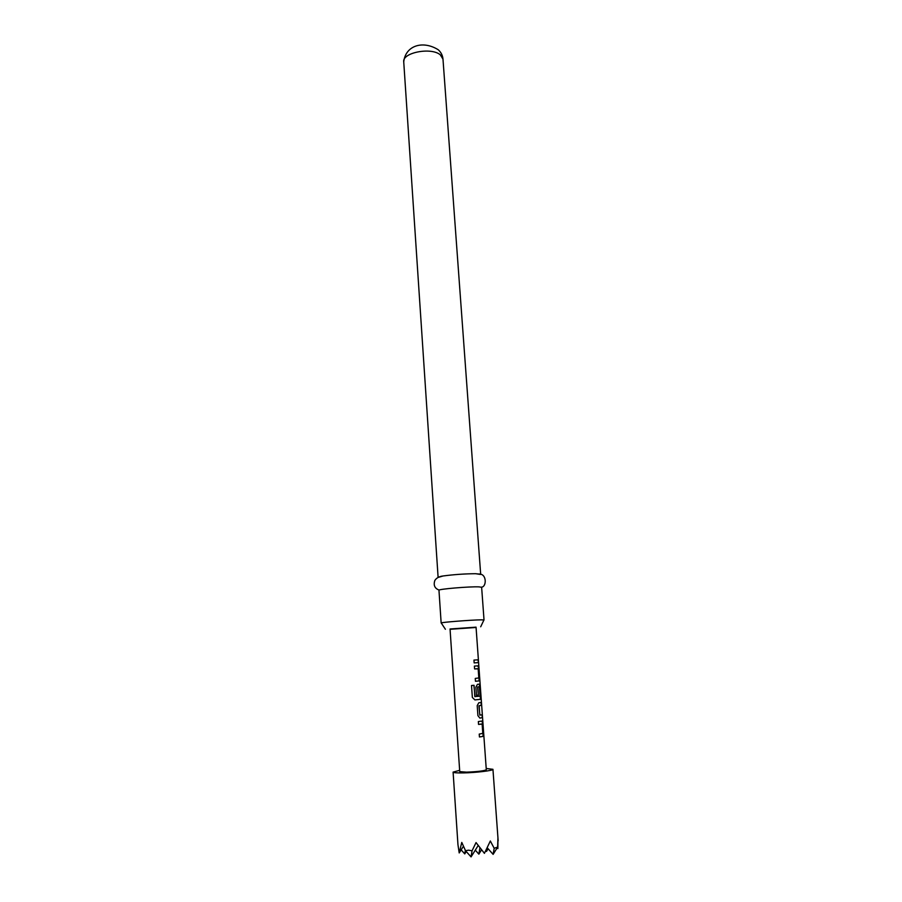 <?xml version="1.0" encoding="UTF-8"?>
<svg xmlns="http://www.w3.org/2000/svg" width="902" height="902" viewBox="0 0 902 902"><rect width="100%" height="100%" fill="white"/><g stroke="black" fill="none" stroke-linecap="round" stroke-linejoin="round"><path stroke-width="1.35" d="M478.579 662.384L476.053 627.161L450.042 628.987L459.738 771.616L466.56 772.157C477.575 771.706 484.148 770.906 486.302 769.767L478.579 662.384M486.212 768.481L492.943 769.316C493.676 770.545 475.895 772.721 463.278 772.913C456.784 773.014 453.39 772.743 453.097 772.101L459.648 770.331M453.097 772.101L457.957 844.678L459.197 852.942L461.779 842.423L465.511 850.699L468.578 850.18L472.062 850.8L476.042 842.581L484.419 853.348L490.338 840.991L494.183 848.297L497.645 847.068L497.915 838.42L497.87 848.568L497.194 847.812M478.342 721.555L481.972 721.036L482.818 723.528L483.077 736.393L479.436 736.979L479.233 734.093L482.795 733.349L482.13 724.103L478.545 724.419L478.342 721.555M477.913 715.636L477.203 705.635L478.793 702.782L481.307 702.399L481.51 705.24L479.12 705.804L479.774 715.027L482.198 714.801L482.401 717.642L479.887 718.093L477.913 715.636M474.035 685.294L474.835 696.547L480.056 696.197L479.379 686.659L477.778 687.031L478.353 695.092L476.47 695.273L475.884 687.132L477.474 684.325L479.323 684.133L480.168 686.67L480.416 699.321L474.914 699.907L472.355 697.449L471.52 685.486L474.035 685.294M474.384 666.104L478.015 665.823L478.861 668.393L479.097 680.931L475.467 681.269L475.264 678.439L478.815 677.932L478.161 668.833L474.587 668.923L474.384 666.104M473.956 660.095L478.24 659.802L478.443 662.598L474.159 662.914L473.956 660.095L478.24 659.802M476.076 627.476L450.064 629.303M441.146 622.989C439.905 622.391 472.186 619.866 481.442 619.843L484.024 619.99L481.634 587.281L479.041 586.875C469.795 586.401 437.695 589.13 438.97 590.269L441.146 622.989M480.586 574.45L475.591 573.706C464.699 573.785 453.853 574.54 443.051 575.983L438.225 577.415M466.266 851.544L464.767 853.912L465.342 850.349M497.645 847.068L493.123 854.374L494.183 848.297M461.147 849.864L464.767 853.912M487.384 847.948L493.123 854.374M488.129 848.793L486.482 851.454L486.922 848.883M465.511 850.699L471.058 856.9L472.062 850.8M463.425 846.245L459.197 852.942M481.499 849.909L478.861 854.149L479.909 847.88M475.286 850.146L478.861 854.149M478.161 845.557L471.058 856.9M485.907 850.8L486.482 851.454M477.981 659.813L478.443 662.598M478.184 662.609L474.159 662.914M477.778 665.845L478.861 668.393M474.587 668.923L478.083 668.653M478.601 668.405L479.097 680.931M478.849 680.954L475.467 681.269M473.888 685.306L475.004 696.727M479.097 684.156L479.909 686.681L480.416 699.321M480.168 699.332L474.869 699.907M479.379 686.659L477.564 687.042L478.353 695.092M478.139 695.104L476.47 695.273M481.939 714.869L482.401 717.642M482.142 717.654L479.83 718.082M481.048 702.466L481.251 705.251L478.906 705.815L479.898 715.207M481.781 721.081L482.818 723.528M478.545 724.407L482.051 723.923M482.559 723.551L483.077 736.393M482.829 736.404L479.436 736.957M403.735 61.9C405.46 45.528 422.869 40.083 438.282 49.779C441.101 52.35 442.668 55.473 442.983 59.149L440.311 54.853C431.269 46.904 402.021 52.632 403.735 61.9L438.101 577.269M492.943 769.316L498.163 840.856M445.396 629.269L441.292 623.057M475.591 573.706L478.725 574.022C487.136 573.368 486.64 587.202 481.431 587.134M443.051 575.983C439.375 576.378 436.647 577.832 434.888 580.358C433.253 585.173 434.674 588.42 439.139 590.088M442.983 59.149L480.676 574.292M480.687 626.8L483.889 620.069"/></g></svg>

